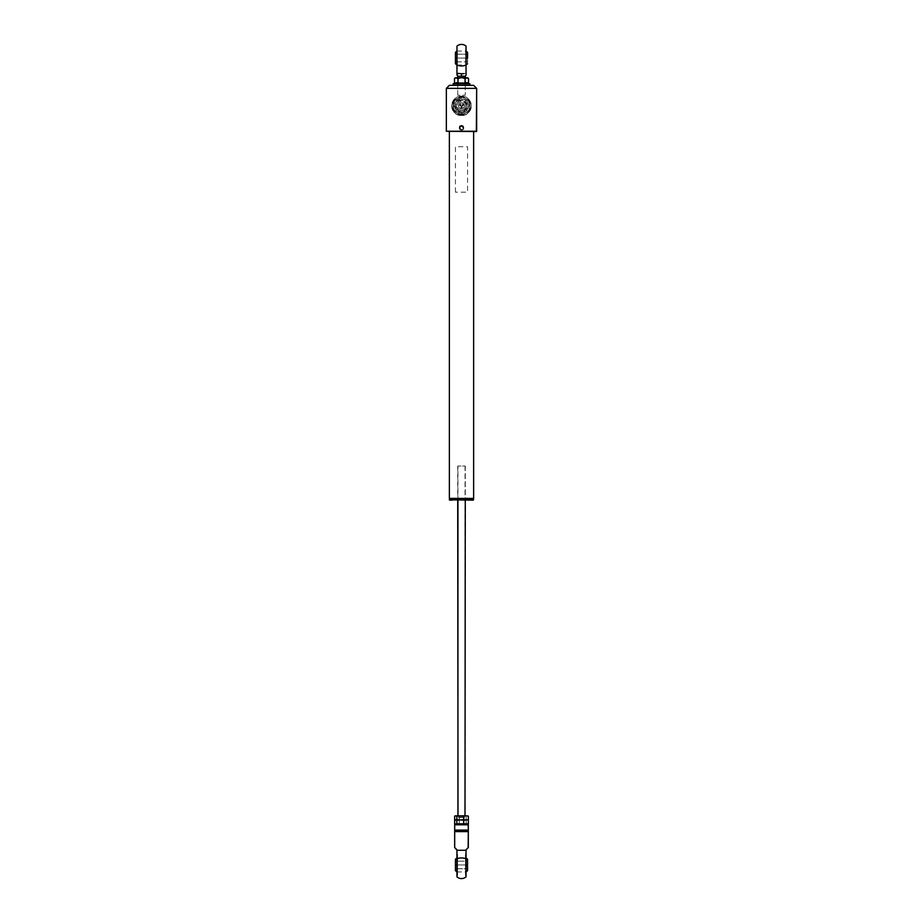 <?xml version="1.0" encoding="UTF-8"?>
<svg xmlns="http://www.w3.org/2000/svg" width="923" height="923" viewBox="0 0 923 923"><rect width="100%" height="100%" fill="white"/><g stroke="black" fill="none" stroke-linecap="round" stroke-linejoin="round"><path stroke-width="0.69" stroke-dasharray="4.62 3.46" d="M473.626 131.562L449.374 131.101L473.626 131.562M473.626 498.408L449.374 498.408L473.626 498.408M473.395 498.628L449.605 498.628L473.395 498.628M472.703 498.628L450.297 498.628L472.703 498.628M476.66 88.366L446.34 88.366L476.66 88.366M449.374 85.331L473.626 85.331L449.374 85.331M476.66 131.251L446.34 131.251L476.66 131.251M471.122 107.899L471.122 103.699L469.622 100.226L466.992 97.619L463.473 96.142L459.562 96.142L456.02 97.607L453.378 100.226L451.878 103.688L451.878 107.899L453.378 111.371L456.02 113.979L459.539 115.444L463.461 115.444L466.992 113.967L470.534 109.733L471.353 105.949A9.853 9.853 0 0 1 461.5 115.64A9.853 9.853 0 0 1 451.647 105.949L453.943 112.11L459.539 115.444L463.461 115.444L466.992 113.967L469.634 111.36L471.122 107.899M463.334 126.013L461.5 125.286L459.666 126.013L458.904 127.766L459.666 129.52L461.5 130.258L463.334 129.52L464.096 127.766L463.334 126.013M476.349 131.562L446.651 131.562L476.349 131.562M451.647 105.949L452.443 101.922L454.589 98.773L457.762 96.673L461.5 95.946L465.238 96.673L468.411 98.773L470.557 101.922L471.353 105.637L470.557 109.664L468.411 112.814L465.238 114.913L461.5 115.64L457.762 114.913L454.589 112.814L452.443 109.664L451.647 105.949M461.5 113.183L466.726 111.014L468.884 105.799L466.726 100.572L461.5 98.403L456.274 100.572L454.116 105.799L456.274 111.014L461.5 113.183M473.811 131.562L449.189 131.562L473.811 131.562M457.254 85.331L458.5 85.331L457.254 85.331M461.073 105.107A0.761 0.761 0 0 1 460.323 105.868A0.761 0.761 0 0 1 459.562 105.107A0.761 0.761 0 0 0 460.323 105.868A0.761 0.761 0 0 0 461.073 105.107A0.761 0.761 0 0 0 460.323 104.357A0.761 0.761 0 0 0 459.562 105.107A0.761 0.761 0 0 1 460.323 104.357A0.761 0.761 0 0 1 461.073 105.107L460.323 105.868L459.562 105.107L460.323 104.357L461.073 105.107M459.942 105.107L460.692 105.107L459.942 105.107M461.881 107.16L461.119 107.16L461.881 107.16M462.261 107.16A0.761 0.761 0 0 1 461.5 107.91A0.761 0.761 0 0 1 460.739 107.16A0.761 0.761 0 0 0 461.5 107.91A0.761 0.761 0 0 0 462.261 107.16A0.761 0.761 0 0 0 461.5 106.399A0.761 0.761 0 0 0 460.739 107.16A0.761 0.761 0 0 1 461.5 106.399A0.761 0.761 0 0 1 462.261 107.16L461.5 107.91L460.739 107.16L461.5 106.399L462.261 107.16M463.438 105.107A0.761 0.761 0 0 1 462.677 105.868A0.761 0.761 0 0 1 461.927 105.107A0.761 0.761 0 0 0 462.677 105.868A0.761 0.761 0 0 0 463.438 105.107A0.761 0.761 0 0 0 462.677 104.357A0.761 0.761 0 0 0 461.927 105.107A0.761 0.761 0 0 1 462.677 104.357A0.761 0.761 0 0 1 463.438 105.107L462.677 105.868L461.927 105.107L462.677 104.357L463.438 105.107M462.308 105.107L463.058 105.107L462.308 105.107M458.546 105.799A2.954 2.954 0 0 0 461.5 108.752A2.954 2.954 0 0 0 464.454 105.799A2.954 2.954 0 0 1 461.5 108.752A2.954 2.954 0 0 1 458.546 105.799A2.954 2.954 0 0 1 461.5 102.834A2.954 2.954 0 0 1 464.454 105.799A2.954 2.954 0 0 0 461.5 102.834A2.954 2.954 0 0 0 458.546 105.799L459.412 107.887L461.5 108.752L463.588 107.887L464.454 105.799L463.588 103.699L461.5 102.834L459.412 103.699L458.546 105.799M454.093 100.757L455.477 99.811A8.492 8.492 0 0 0 453.851 102.118L452.824 101.622L460.773 96.2L452.824 101.622L453.851 102.118A8.492 8.492 0 0 0 453.066 104.83L452.824 101.622L454.093 100.757M468.053 99.696L469.449 100.365L469.692 103.561A8.492 8.492 0 0 0 466.553 98.98L469.449 100.365L470.061 108.418L470.176 109.964L467.523 111.775A8.492 8.492 0 0 0 469.934 106.756L470.176 109.964L464.88 113.587L462.227 115.387L459.331 114.002A8.492 8.492 0 0 0 464.88 113.587L462.227 115.387L456.447 112.618L453.551 111.222L453.308 108.026A8.492 8.492 0 0 0 456.447 112.618L453.551 111.222L452.824 101.622L453.551 111.222L462.227 115.387L470.176 109.964L469.449 100.365L460.773 96.2L468.053 99.696M459.492 97.065L460.773 96.2L463.669 97.584A8.492 8.492 0 0 0 458.12 98.011L459.492 97.065M456.527 108.049A5.457 5.457 0 0 1 459.25 100.826A5.457 5.457 0 0 1 466.473 103.549L465.365 104.045A4.246 4.246 0 0 0 459.746 101.922A4.246 4.246 0 0 0 457.635 107.541L456.527 108.049L458.616 110.425L461.673 111.245L463.75 110.76L466.611 107.714L466.473 103.549L463.427 100.688L459.25 100.826L457.52 102.061L456.112 104.899L456.527 108.049L457.635 107.541A4.246 4.246 0 0 0 463.254 109.664A4.246 4.246 0 0 0 465.365 104.045A4.246 4.246 0 0 1 463.254 109.664A4.246 4.246 0 0 1 457.635 107.541A4.246 4.246 0 0 1 459.746 101.922A4.246 4.246 0 0 1 465.365 104.045A4.246 4.246 0 0 0 459.746 101.922A4.246 4.246 0 0 0 457.635 107.541A4.246 4.246 0 0 0 463.254 109.664A4.246 4.246 0 0 0 465.365 104.045L466.473 103.549A5.457 5.457 0 0 1 463.75 110.76A5.457 5.457 0 0 1 456.527 108.049M453.908 109.226A8.33 8.33 0 0 1 458.062 98.196A8.33 8.33 0 0 1 469.092 102.361A8.33 8.33 0 0 0 458.062 98.196A8.33 8.33 0 0 0 453.908 109.226A8.33 8.33 0 0 1 466.357 99.026A8.33 8.33 0 0 1 469.092 102.361L469.795 106.618L470.269 101.83L462.446 96.211L453.678 100.18L462.446 96.211L458.062 98.196L462.319 97.503L466.357 99.026L462.446 96.211L470.269 101.83L466.357 99.026L469.092 102.361A8.33 8.33 0 0 1 469.795 106.618L469.322 111.406L464.938 113.391L460.681 114.094L456.643 112.571L460.554 115.375L464.938 113.391L460.554 115.375L456.643 112.571L453.908 109.226L453.205 104.968L452.731 109.756L460.554 115.375L469.322 111.406L469.795 106.618A8.33 8.33 0 0 1 453.908 109.226A8.33 8.33 0 0 0 464.938 113.391A8.33 8.33 0 0 0 469.092 102.361A8.33 8.33 0 0 1 464.938 113.391A8.33 8.33 0 0 1 453.908 109.226M467.984 102.857A7.119 7.119 0 0 0 458.558 99.303A7.119 7.119 0 0 0 455.016 108.729A7.119 7.119 0 0 0 464.442 112.283A7.119 7.119 0 0 0 467.984 102.857L468.169 108.303L464.442 112.283L458.985 112.456L455.016 108.729L454.831 103.284L458.558 99.303L464.015 99.13L467.984 102.857M469.322 111.406L470.269 101.83L462.446 96.211L453.678 100.18L452.731 109.756L460.554 115.375L469.322 111.406M455.835 108.36L455.685 103.607L458.939 100.134L463.692 99.984L467.165 103.238L467.315 107.991L464.061 111.452L459.308 111.614L455.835 108.36M452.731 109.756L453.678 100.18L452.731 109.756M458.062 98.196L453.678 100.18L453.205 104.968L454.727 100.93L458.062 98.196M470.845 499.839L470.845 498.939L473.626 498.939L470.615 498.628L473.326 498.628L449.374 498.939L470.845 498.939L470.845 499.839L473.626 499.839L470.615 500.151L449.374 499.839L470.845 499.839M464.707 500.151L457.346 500.151L464.707 500.151M457.554 854.34L457.554 875.558L456.954 875.558L456.954 854.34L457.554 854.34L456.954 854.34L456.954 875.558L457.554 875.558L457.554 854.34M465.446 875.558L465.446 854.34L466.046 854.34L466.046 875.558L465.446 875.558L466.046 875.558L466.046 854.34L465.446 854.34L465.446 875.558M468.319 830.089L454.681 830.089L454.681 824.781L468.319 824.781L467.846 824.077L468.319 831.6L454.681 831.6L454.681 824.781L468.319 824.781L468.319 830.239L454.681 830.089L454.681 831.6L468.319 831.6L468.319 830.827M456.954 876.85L456.954 858.828A6.819 3.507 180 0 1 466.046 858.828L466.046 876.85L466.046 858.828A6.819 3.507 -0 0 0 456.954 858.828L456.954 850.268L466.046 850.268L466.046 858.828L466.046 850.268L456.954 850.268L456.954 876.85M468.319 847.522L466.046 850.268L468.319 847.522M465.446 872.293L465.446 857.605L465.446 872.293M466.046 875.558L466.046 854.34L466.046 875.558M457.554 857.605L457.554 872.293L457.554 857.605M456.954 849.795L454.681 847.522M456.954 854.34L456.954 875.558L456.954 854.34M455.997 848.825L454.831 847.672M461.5 819.97L459.285 820.189L459.285 823.778L463.242 824.031L455.443 824.031L467.557 824.031M461.5 824.031L466.357 824.031M458.973 824.031L456.954 824.031L458.973 824.031M456.954 864.943L466.046 864.943L456.954 864.943M455.443 868.993L455.443 861.009L455.593 868.739L467.407 868.739L455.593 868.739L455.593 861.159L467.407 861.159L467.557 868.889L467.557 859.221L467.557 864.943L455.443 864.943L455.443 859.221M455.443 870.666L455.443 864.943L467.557 864.943L467.557 861.009L467.407 868.739L467.407 861.159L455.593 861.159L455.593 868.739L455.443 860.905M455.443 861.009L455.443 868.889M467.557 864.943L467.557 870.666L467.557 864.943M467.557 865.716L467.557 868.889L467.557 865.716M465.065 466.046L465.065 815.84L457.716 815.84L465.284 815.84L465.284 466.046L457.716 466.046L465.065 466.046M457.935 500.151L457.935 466.046L457.935 500.151M457.739 815.84L465.065 815.84M464.777 816.14L458.016 816.14M465.261 815.84L457.935 815.84M458.223 816.14L464.984 816.14M464.581 817.513L458.581 817.513M458.858 817.201L464.281 817.201M458.419 817.513L464.419 817.513M464.142 817.201L458.719 817.201M456.389 819.912L455.443 819.936M462.711 819.936L461.858 819.912M458.131 823.962L459.285 823.778L459.285 820.189L455.8 819.866L459.285 819.682L459.285 816.094L456.389 815.863M467.557 815.84L459.285 816.094L459.285 819.682L458.131 819.866L461.5 819.901M456.966 815.84L466.565 815.84M464.431 819.866L466.15 819.682L466.15 816.094L466.15 819.682L467.257 819.936L466.15 820.189L466.15 823.778L467.257 824.031M458.443 815.84L465.584 815.84L458.443 815.84M464.431 823.962L466.15 823.778L466.15 820.189L464.431 820.005M454.647 823.778L456.966 824.031M459.285 820.189L458.131 820.005M455.8 820.005L454.647 820.189M457.716 76.24L465.284 76.24L457.716 76.24M457.716 95.184L457.716 77.751L457.716 95.184L465.284 95.184L457.716 95.184M455.639 77.751L465.284 77.751L465.284 95.184L465.284 77.751L464.5 77.751L467.557 77.751L464.973 78.513L461.477 77.751L457.97 78.513L456.239 77.751L454.497 78.513M461.5 73.759L461.5 76.24L461.5 73.759L459.066 73.632L461.5 73.759M456.954 73.263L456.954 64.956A6.819 3.957 180 0 0 466.046 64.956L466.046 46.15L466.046 64.956A6.819 3.957 0 0 1 456.954 64.956L456.954 73.263L459.066 73.632L456.954 73.263L456.954 74.555M465.746 47.442L466.046 68.66L465.746 47.442M457.254 68.66L456.954 47.442L457.254 68.66M457.254 65.233L457.254 50.88L457.254 65.233M456.954 68.66L456.954 47.442L456.954 68.66M466.046 73.263L466.046 64.956L466.046 73.263L463.934 73.632L466.046 73.263L466.046 75.178M465.746 50.88L465.746 65.233L465.746 50.88M466.046 47.442L466.046 68.66L466.046 47.442M466.046 74.555L466.046 75.132M455.443 63.779L455.443 58.057L467.557 58.057L467.557 63.779L467.557 55.865L467.557 58.057L455.443 58.057L455.443 54.007M466.046 58.057L456.954 58.057L466.046 58.057M455.443 54.111L467.407 54.261L467.557 61.991L467.557 54.111L455.593 54.261L455.593 61.841L467.407 61.841L467.407 54.261L467.407 61.841L455.593 61.841L455.443 54.111L455.443 61.991L455.443 52.334M455.593 54.261L455.593 61.841L455.593 54.261M467.407 54.261L467.557 61.991L467.407 54.261M467.557 52.334L467.557 58.057L467.557 52.334M467.557 61.991L467.557 60.837L467.557 61.991M454.128 83.428L453.078 83.82M453.424 85.331L468.584 85.331M457.866 83.358L457.97 78.513L456.239 77.751L466.738 77.751L464.973 78.513L464.973 82.955L457.785 83.428L468.872 83.428L457.785 83.428M467.638 77.959L468.503 78.513L467.638 77.959M469.576 85.331L454.416 85.331M454.185 83.82L455.974 83.07M457.97 82.955L454.497 82.955L457.97 82.955L457.97 78.513L461.477 77.751L464.973 78.513L464.973 82.955L457.97 82.955M467.615 82.724L466.738 82.643M456.239 82.643L457.104 82.724M455.431 192.18L455.431 146.711L467.569 146.711L467.569 192.18L455.431 192.18M460.462 126.705L461.904 126.336L460.462 126.705L460.058 128.147L461.096 129.208L462.538 128.828L462.942 127.397L461.904 126.336L462.942 127.397L462.538 128.828L461.096 129.208L460.058 128.147L460.462 126.705M459.908 126.151A2.273 2.273 0 0 0 459.885 129.37A2.273 2.273 0 0 0 463.092 129.393A2.273 2.273 0 0 1 459.885 129.37A2.273 2.273 0 0 1 459.908 126.151A2.273 2.273 0 0 1 463.115 126.174A2.273 2.273 0 0 1 463.092 129.393A2.273 2.273 0 0 1 459.885 129.37A2.273 2.273 0 0 1 459.908 126.151A2.273 2.273 0 0 1 463.115 126.174A2.273 2.273 0 0 1 463.092 129.393A2.273 2.273 0 0 0 463.115 126.174A2.273 2.273 0 0 0 459.908 126.151M460.012 126.255A2.123 2.123 0 0 0 459.989 129.255A2.123 2.123 0 0 0 462.988 129.278L463.623 127.789L463.011 126.278L461.523 125.643L460.012 126.255L459.377 127.755L459.989 129.255L461.477 129.889L462.988 129.278A2.123 2.123 0 0 0 463.011 126.278A2.123 2.123 0 0 0 460.012 126.255M459.885 128.182L460.335 126.578L461.95 126.163L463.115 127.351L462.665 128.955L461.05 129.37L459.885 128.182M456.954 857.963L466.046 857.963M456.954 871.935L466.046 871.935M457.716 466.046L457.716 500.151M465.284 466.046L465.284 500.151M456.954 65.037L466.046 65.037M456.954 51.065L466.046 51.065"/><path stroke-width="1.38" d="M449.374 498.408L473.626 498.408L449.374 498.408L473.626 498.408L473.626 131.562L473.626 498.408L449.374 498.408L449.374 131.562L449.374 498.408M446.34 88.366L449.374 85.331L446.34 88.366L446.34 131.251L446.34 88.366L476.66 88.366L476.349 131.562L446.34 131.251L476.66 131.251L446.34 131.251L476.66 131.251L476.66 88.366L446.34 88.366M473.626 85.331L476.66 88.366L473.626 85.331L449.374 85.331L473.626 85.331M473.257 500.151L452.155 499.839L473.326 500.151L473.626 498.939L452.155 498.939L452.155 499.839L449.374 499.839L452.155 499.839L452.155 498.939L473.326 498.628M449.743 500.151L452.385 500.151L449.674 500.151L449.374 498.939L452.155 498.939L449.674 498.628M468.169 847.672L468.319 831.069L454.681 831.6L454.681 830.089L454.681 847.522L456.954 849.795L456.954 876.85A6.819 6.819 0 0 0 466.046 876.85L466.046 849.795L468.319 847.522L468.319 831.6L454.681 831.6L454.681 847.522L456.954 850.268L466.046 850.268L456.954 850.268L456.954 876.85A6.819 6.819 0 0 0 466.046 876.85L466.046 858.828A6.819 3.507 180 0 0 456.954 858.828A6.819 3.507 0 0 1 466.046 858.828L466.046 849.795L467.003 848.825M468.319 830.089L468.319 824.781L454.681 824.781L454.681 830.239L468.319 830.089L468.319 824.781L454.681 824.781L454.681 830.089L468.319 830.089L468.319 831.069L468.319 830.123M455.997 848.825L456.954 849.795M468.319 831.335L468.319 830.596M454.681 830.239L454.681 831.069M454.739 824.493L467.557 824.031L468.319 824.781L466.357 824.031M467.846 824.077L455.443 824.031M456.954 857.963L455.443 859.221L455.443 864.943L456.954 864.943L455.443 864.943L455.443 868.993M466.046 864.943L467.557 864.943L467.557 859.221L467.557 864.943L466.046 864.943M455.443 861.77L455.443 861.009M455.443 868.889L455.443 864.943L455.443 870.666L456.954 871.935M467.557 870.666L467.557 864.943L467.557 870.666L466.046 871.935M457.935 815.84L457.935 500.151L457.935 815.84M455.108 819.843L460.289 819.936L454.647 819.682L454.647 816.094L454.647 819.682M455.8 820.005L456.389 819.912M458.131 819.866L459.285 819.682L458.131 819.866M464.696 820.016L461.004 819.866L464.696 819.843M456.966 815.84L456.389 815.863M455.201 815.909L456.85 816.094L456.85 819.682L455.201 819.866M456.297 815.909L460.289 815.84L456.297 815.909M466.565 815.84L468.353 816.094L468.353 819.682L466.034 819.936L463.715 819.682L463.715 816.094L466.034 815.84L460.289 815.84L463.715 816.094L463.715 819.682L460.289 819.936L456.85 819.682L456.85 816.094L466.034 815.84L455.443 815.84M466.703 819.866L468.353 819.682L468.353 816.094M455.743 819.936L456.85 820.189L456.85 823.778L455.743 824.031L454.647 823.778L454.647 820.189L460.289 819.936L455.743 819.936M460.289 819.936L463.715 820.189L463.715 823.778L456.85 823.778L456.85 820.189L460.289 819.936M466.703 823.962L468.353 823.778L468.353 820.189L468.353 823.778L463.715 823.778L463.715 820.189L466.703 820.005M461.004 823.962L464.696 823.939M462.711 819.936L461.004 820.005M454.647 820.189L454.647 823.778M455.8 823.962L459.285 823.778M459.285 820.189L458.131 820.005M457.716 76.24L456.954 73.263L461.5 73.759L461.5 76.24L457.716 76.24L457.716 77.751L457.716 76.24L461.5 76.24L461.5 73.759L456.954 73.263L456.954 75.132M465.284 76.24L465.284 77.751L465.284 76.24L461.5 76.24L465.284 76.24L466.046 75.178L466.046 46.15A6.819 6.819 0 0 0 456.954 46.15A6.819 6.819 0 0 1 466.046 46.15L466.046 64.956A6.819 3.957 180 0 1 456.954 64.956A6.819 3.957 0 0 0 466.046 64.956L466.046 73.955M456.954 46.15L456.954 64.956L456.954 46.15M456.954 73.263L456.954 64.956L456.954 73.263M463.934 73.632L461.5 73.759L463.934 73.632M466.046 74.555L466.046 75.132M455.443 54.872L455.443 58.057L456.954 58.057L455.443 58.057L455.443 63.779L456.954 65.037M467.557 58.057L466.046 58.057L467.557 58.057L467.557 52.334L467.557 58.057M455.443 54.007L455.443 52.334L455.443 54.007M456.954 51.065L455.443 52.334L455.443 58.057L455.443 54.111M455.062 83.162L455.974 83.07M454.151 83.428L468.815 83.82L467.026 83.07L457.912 83.358M455.351 77.959L454.497 78.513L455.812 77.809L454.497 78.513L454.474 83.105L468.503 82.955L467.026 83.07L468.815 83.82A0.785 0.681 90 0 1 468.584 85.331A0.785 0.681 -90 0 0 468.815 83.82L453.158 83.82M460.635 77.809L456.262 77.751L458.027 78.513L460.635 77.809L458.027 78.513L455.443 77.751L460.635 77.809M467.649 77.959L466.738 77.751L468.503 78.513L468.503 82.955L468.503 78.513L467.557 77.751L461.523 77.751L467.188 77.809L465.03 78.513L462.435 77.809L465.03 78.513L465.215 83.428L457.843 83.428M455.639 77.751L456.239 77.751M467.557 77.751L465.03 78.513L465.03 82.955L466.738 82.643M461.027 77.751L461.765 77.751M468.815 83.82L469.922 83.82L469.657 85.331M465.215 83.428L467.949 83.162M455.812 77.809L454.497 78.513L454.497 82.955L457.981 83.243L458.027 78.513L458.027 82.955L465.134 83.358M468.722 83.358L467.626 82.724M456.262 82.643L457.139 82.724M466.046 857.963L467.557 859.221M457.716 500.151L458.016 816.14M465.284 500.151L464.984 816.14M466.046 65.037L467.557 63.779M466.046 51.065L467.557 52.334M453.078 83.82L453.343 85.331M454.52 78.501L455.443 77.751M469.922 83.82L468.849 83.428"/></g></svg>
